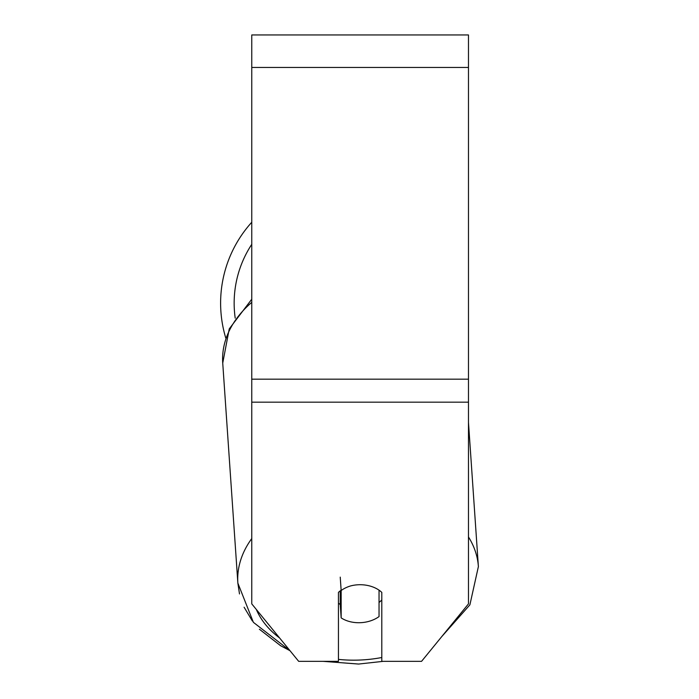 <?xml version="1.0" encoding="UTF-8"?>
<svg xmlns="http://www.w3.org/2000/svg" width="699" height="699" viewBox="0 0 699 699"><rect width="100%" height="100%" fill="white"/><g stroke="black" fill="none" stroke-linecap="round" stroke-linejoin="round"><path stroke-width="1.05" d="M379.041 590.166L379.041 616.579A27.086 19.135 -3.9 0 1 360.099 622.704A27.086 19.135 -3.9 0 1 341.156 617.881L341.156 590.524L340.238 577.129M338.447 603.185A27.086 19.135 -3.9 0 0 340.238 604.486L341.156 617.881M341.156 590.524A27.086 19.135 -3.9 0 1 350.548 585.954A27.086 19.153 0 0 1 381.794 592.385L381.794 661.341L421.558 661.341L468.479 603.875L468.479 402.17L251.762 402.17L251.762 603.875L298.683 661.341L338.447 661.341L338.447 592.385A27.086 19.153 0 0 1 341.138 590.209M381.794 599.899A27.086 19.135 -3.9 0 1 379.041 602.486M340.238 604.486L340.238 590.865M468.479 402.17L468.479 34.95L251.762 34.95L251.762 402.17M225.751 337.94A120.543 120.543 0 0 1 251.762 222.256A120.543 120.543 0 0 0 220.613 303.13M251.762 538.562A120.543 85.138 176.1 0 0 237.861 583.123L253.388 622.337L289.989 650.699L280.64 645.745L259.381 629.214M381.794 657.514A106.999 75.571 -3.9 0 1 358.779 660.083A106.999 75.571 -3.9 0 1 338.447 659.393M279.583 637.942A106.999 75.571 -3.9 0 1 256.323 609.458M251.762 299.216L229.237 328.888L222.736 363.104A120.543 85.138 -3.9 0 1 251.762 302.352M468.479 422.423L478.387 566.583A120.543 85.138 176.1 0 0 468.479 536.963M468.479 67.454L251.762 67.454M468.479 379.181L251.762 379.181M251.762 244.327A106.999 106.999 0 0 0 235.214 318.141M358.587 664.05L323.025 661.341L358.587 664.05L383.209 661.341M222.736 363.104L237.861 583.123L239.504 593.949M441.672 636.702L469.894 604.836L478.387 566.583M252.391 621.044L244.1 607.213"/></g></svg>
